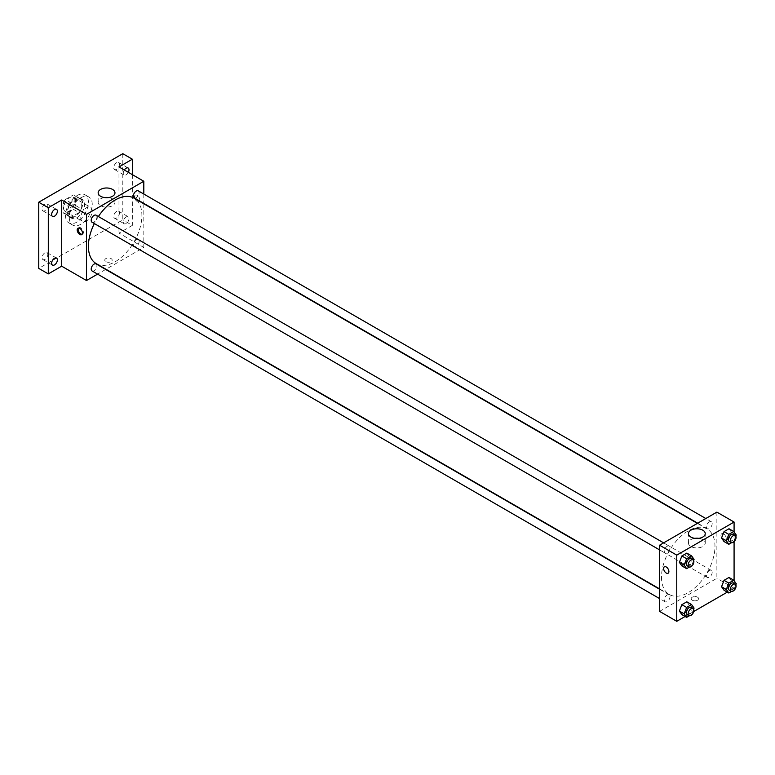 <?xml version="1.0" encoding="UTF-8"?>
<svg xmlns="http://www.w3.org/2000/svg" width="775" height="775" viewBox="0 0 775 775"><rect width="100%" height="100%" fill="white"/><g stroke="black" fill="none" stroke-linecap="round" stroke-linejoin="round"><path stroke-width="0.58" stroke-dasharray="3.88 2.91" d="M80.774 217.659A8.108 4.679 120 0 0 82.45 221.369A8.108 4.679 120 0 0 90.559 216.69A8.108 4.679 120 0 0 90.559 207.332A8.108 4.679 120 0 0 84.31 209.502A8.108 4.679 120 0 0 80.774 217.659M63.579 207.729A8.108 4.679 120 0 0 65.265 211.439A8.108 4.679 120 0 0 73.363 206.76A8.108 4.679 120 0 0 73.363 197.402A8.108 4.679 120 0 0 67.125 199.572A8.108 4.679 120 0 0 63.579 207.729M65.294 199.572L73.334 194.932A10.463 6.035 120 0 1 74.545 195.368A10.463 6.035 120 0 1 75.524 196.201L75.524 205.482A10.463 6.035 120 0 1 73.334 209.269L65.294 213.91A10.463 6.035 120 0 1 64.083 213.483A10.463 6.035 120 0 1 63.104 212.65L63.104 203.37A10.463 6.035 120 0 1 65.294 199.572L71.029 202.885L79.069 198.245L73.334 194.932M73.334 209.269L79.069 212.583L71.029 217.223L65.294 213.91M63.104 212.65L68.839 215.963L68.839 206.673L63.104 203.37M68.839 215.963A10.463 6.035 120 0 0 69.818 216.797A10.463 6.035 120 0 0 71.029 217.223M79.069 212.583A10.463 6.035 120 0 0 81.249 208.795L75.524 205.482M79.069 198.245A10.463 6.035 120 0 1 80.271 198.671A10.463 6.035 120 0 1 81.249 199.504L81.249 208.795M71.029 202.885A10.463 6.035 120 0 0 68.839 206.673M75.049 216.554A10.802 6.239 -60 0 1 69.643 217.087A10.802 6.239 -60 0 1 69.643 204.61A10.802 6.239 -60 0 1 80.445 198.371A10.802 6.239 -60 0 1 82.102 207.032A10.802 6.239 -60 0 1 75.049 216.554M76.957 217.659A10.802 6.239 120 0 0 84.01 208.136A10.802 6.239 120 0 0 82.353 199.475A10.802 6.239 120 0 0 74.032 202.372A10.802 6.239 120 0 0 69.314 213.251A10.802 6.239 120 0 0 71.552 218.192A10.802 6.239 120 0 0 76.957 217.659M81.249 199.504L75.524 196.201M65.497 215.45A16.207 9.358 120 0 0 68.849 222.871A16.207 9.358 120 0 0 85.056 213.513A16.207 9.358 120 0 0 85.056 194.796A16.207 9.358 120 0 0 72.569 199.136A16.207 9.358 120 0 0 65.497 215.45M69.314 217.659A16.207 9.358 120 0 0 72.676 225.079A16.207 9.358 120 0 0 88.883 215.721A16.207 9.358 120 0 0 88.883 197.005A16.207 9.358 120 0 0 76.386 201.345A16.207 9.358 120 0 0 69.314 217.659M116.589 162.702A4.049 2.344 120 0 0 113.944 166.276A4.049 2.344 120 0 0 114.564 169.522A4.049 2.344 120 0 0 118.614 167.177A4.049 2.344 120 0 0 118.614 162.498A4.049 2.344 120 0 0 116.589 162.702M44.96 204.057A4.049 2.344 120 0 0 42.315 207.632A4.049 2.344 120 0 0 42.935 210.877A4.049 2.344 120 0 0 46.984 208.543A4.049 2.344 120 0 0 46.984 203.864A4.049 2.344 120 0 0 44.96 204.057M44.96 252.766A4.049 2.344 120 0 0 42.315 256.331A4.049 2.344 120 0 0 42.935 259.577A4.049 2.344 120 0 0 46.984 257.242A4.049 2.344 120 0 0 46.984 252.563A4.049 2.344 120 0 0 44.96 252.766M116.589 211.41A4.049 2.344 120 0 0 113.944 214.975A4.049 2.344 120 0 0 114.564 218.221A4.049 2.344 120 0 0 118.614 215.886A4.049 2.344 120 0 0 118.614 211.207A4.049 2.344 120 0 0 116.589 211.41M122.799 153.692L122.799 219.868L38.75 268.392M132.351 174.646L132.351 225.38L122.799 219.868M132.351 225.38L118.982 233.101L143.811 247.438L105.991 269.274M105.691 269.448L97.582 274.127M105.846 261.64A3.71 2.141 0 0 0 109.895 262.105A3.71 2.141 0 0 0 112.191 260.119A3.71 2.141 0 0 0 108.471 257.978A3.71 2.141 0 0 0 104.761 260.119A3.71 2.141 0 0 0 105.846 261.64M128.359 172.341A4.049 2.344 -60 0 1 126.141 174.83A4.049 2.344 -60 0 1 124.116 175.034A4.049 2.344 -60 0 1 124.329 170.016M126.141 223.539A4.049 2.344 -60 0 1 124.116 223.743A4.049 2.344 -60 0 1 123.496 220.487A4.049 2.344 -60 0 1 126.141 216.922A4.049 2.344 -60 0 1 128.166 216.719A4.049 2.344 -60 0 1 128.795 219.964A4.049 2.344 -60 0 1 126.141 223.539M118.982 166.925L118.982 233.101M96.245 263.645A37.82 21.836 120 0 0 134.065 241.81A37.82 21.836 120 0 0 134.065 198.138M98.386 216.525A37.82 21.836 120 0 0 94.327 223.549M143.811 194.05L143.811 203.408M143.811 203.767L143.811 247.438M134.22 197.877A4.049 2.344 120 0 0 138.279 195.532A4.049 2.344 120 0 0 138.279 190.853M92.041 270.93A4.049 2.344 120 0 0 96.1 268.586A4.049 2.344 120 0 0 96.1 263.907M133.387 244.726A4.049 2.344 120 0 0 134.22 246.576A4.049 2.344 120 0 0 138.279 244.241A4.049 2.344 120 0 0 138.279 239.562A4.049 2.344 120 0 0 135.15 240.647A4.049 2.344 120 0 0 133.387 244.726M96.1 215.208A4.049 2.344 -60 0 1 96.933 217.058A4.049 2.344 -60 0 1 95.17 221.137A4.049 2.344 -60 0 1 92.041 222.231M134.501 196.84A3.71 2.141 -120 0 0 136.119 200.58A3.71 2.141 -120 0 0 138.987 201.578A3.71 2.141 -120 0 0 138.987 197.286A3.71 2.141 -120 0 0 135.267 195.145A3.71 2.141 -120 0 0 134.501 196.84A3.71 2.141 -120 0 0 136.119 200.58A3.71 2.141 -120 0 0 138.987 201.578A3.71 2.141 -120 0 0 138.987 197.286A3.71 2.141 -120 0 0 135.267 195.145A3.71 2.141 -120 0 0 134.501 196.84M78.508 228.063A3.71 2.141 60 0 1 78.924 227.676A3.71 2.141 60 0 1 81.792 228.664A3.71 2.141 60 0 1 83.409 232.403A3.71 2.141 60 0 1 82.644 234.108A3.71 2.141 60 0 1 82.092 234.273M108.597 197.557A8.409 4.853 180 0 1 114.971 202.265A8.409 4.853 180 0 1 109.779 206.751A8.409 4.853 180 0 1 100.614 205.704A8.409 4.853 180 0 1 98.154 202.265A8.409 4.853 180 0 1 104.528 197.557M105.846 261.63A3.71 2.141 0 0 0 109.895 262.095A3.71 2.141 0 0 0 112.191 260.119A3.71 2.141 0 0 0 108.471 257.968A3.71 2.141 0 0 0 104.761 260.119A3.71 2.141 0 0 0 105.846 261.63M661.492 577.191A37.82 21.836 120 0 0 669.319 594.502A37.82 21.836 120 0 0 707.139 572.667A37.82 21.836 120 0 0 707.139 528.996A37.82 21.836 120 0 0 677.999 539.129A37.82 21.836 120 0 0 661.492 577.191M670.007 547.925A4.049 2.344 -60 0 1 668.234 552.003A4.049 2.344 -60 0 1 665.115 553.088A4.049 2.344 -60 0 1 665.115 548.409A4.049 2.344 -60 0 1 669.164 546.065A4.049 2.344 -60 0 1 670.007 547.925M706.451 575.583A4.049 2.344 120 0 0 707.294 577.433A4.049 2.344 120 0 0 711.343 575.098A4.049 2.344 120 0 0 711.343 570.419A4.049 2.344 120 0 0 708.224 571.504A4.049 2.344 120 0 0 706.451 575.583M664.272 599.937A4.049 2.344 120 0 0 665.115 601.788A4.049 2.344 120 0 0 669.164 599.453A4.049 2.344 120 0 0 669.164 594.774A4.049 2.344 120 0 0 666.045 595.859A4.049 2.344 120 0 0 664.272 599.937M706.451 526.884A4.049 2.344 120 0 0 707.294 528.734A4.049 2.344 120 0 0 711.343 526.399A4.049 2.344 120 0 0 711.343 521.72A4.049 2.344 120 0 0 708.224 522.805A4.049 2.344 120 0 0 706.451 526.884M716.885 512.12L716.885 578.295L659.573 611.378M734.08 580.649L734.08 588.225L716.885 578.295M734.08 588.225L727.299 592.139M693.751 611.504L685.119 616.483M692.288 600.218A3.71 2.141 0 0 0 696.337 600.683A3.71 2.141 0 0 0 698.633 598.697A3.71 2.141 0 0 0 694.913 596.556A3.71 2.141 0 0 0 691.203 598.697A3.71 2.141 0 0 0 692.288 600.218A3.71 2.141 0 0 0 696.337 600.683A3.71 2.141 0 0 0 698.633 598.697A3.71 2.141 0 0 0 694.913 596.556A3.71 2.141 0 0 0 691.203 598.697A3.71 2.141 0 0 0 692.288 600.218M731.474 532.289L728.994 528.753L731.474 532.289L728.994 538.683L724.034 541.551L728.994 538.683L731.474 532.289L736.25 535.041M689.295 605.343L686.815 601.807L689.295 605.343L686.815 611.737L681.855 614.604L686.815 611.737L689.295 605.343L694.071 608.094M734.08 531.95L734.08 541.657M731.474 580.988L728.994 577.462L731.474 580.988L728.994 587.382L724.034 590.25L728.994 587.382L731.474 580.988L736.25 583.749M689.295 556.634L686.815 553.108L689.295 556.634L686.815 563.038L681.855 565.895L686.815 563.038L689.295 556.634L694.071 559.395M720.944 535.418A3.71 2.141 -120 0 0 722.562 539.158A3.71 2.141 -120 0 0 725.429 540.156A3.71 2.141 -120 0 0 725.429 535.864A3.71 2.141 -120 0 0 721.709 533.723A3.71 2.141 -120 0 0 720.944 535.418A3.71 2.141 -120 0 0 722.562 539.158A3.71 2.141 -120 0 0 725.429 540.156A3.71 2.141 -120 0 0 725.429 535.864A3.71 2.141 -120 0 0 721.709 533.723A3.71 2.141 -120 0 0 720.944 535.418M664.408 566.806L664.408 566.806A3.71 2.141 60 0 1 667.265 567.804A3.71 2.141 60 0 1 668.893 571.543A3.71 2.141 60 0 1 668.118 573.238L668.118 573.238M698.866 538.344A8.409 4.853 180 0 1 705.24 543.052A8.409 4.853 180 0 1 700.048 547.538A8.409 4.853 180 0 1 690.883 546.482A8.409 4.853 180 0 1 688.413 543.052A8.409 4.853 180 0 1 694.788 538.344M693.635 560.509L691.591 565.789L689.44 567.038M687.086 565.769A4.049 2.344 120 0 0 691.135 563.425A4.049 2.344 120 0 0 691.135 558.746M691.591 565.789L686.815 563.038M735.814 536.155L733.77 541.434L731.61 542.684M729.265 541.415A4.049 2.344 120 0 0 733.315 539.08A4.049 2.344 120 0 0 733.315 534.401M733.77 541.434L728.994 538.683M693.635 609.218L691.591 614.498L689.44 615.738M687.086 614.468A4.049 2.344 120 0 0 691.135 612.134A4.049 2.344 120 0 0 691.135 607.455M691.591 614.498L686.815 611.737M735.814 584.863L733.77 590.143L731.61 591.383M729.265 590.124A4.049 2.344 120 0 0 733.315 587.779A4.049 2.344 120 0 0 733.315 583.1M733.77 590.143L728.994 587.382M65.265 211.439L82.45 221.369M73.363 197.402L90.559 207.332M82.353 199.475L80.445 198.371M71.552 218.192L69.643 217.087M80.271 198.671L74.545 195.368M69.818 216.797L64.083 213.483M88.883 197.005L85.056 194.796M72.676 225.079L68.849 222.871M114.564 218.221L124.116 223.743M118.614 211.207L128.166 216.719M42.935 259.577L52.487 265.098M46.984 252.563L56.536 258.075M42.935 210.877L52.487 216.39M46.984 203.864L56.536 209.376M114.564 169.522L124.116 175.034M118.614 162.498L128.166 168.02M78.924 227.676L77.965 228.228M82.644 234.108L81.675 234.66M114.971 202.265L114.971 192.839M98.154 202.265L98.154 192.839M707.139 528.996L697.393 523.377M669.319 594.502L659.573 588.884M659.573 549.892L665.115 553.088M663.632 542.868L669.164 546.065M711.343 570.419L138.279 239.562M707.294 577.433L134.22 246.576M669.164 594.774L659.573 589.232M665.115 601.788L659.573 598.591M711.343 521.72L705.802 518.514M707.294 528.734L697.703 523.193M705.24 543.052L705.24 533.626M688.413 543.052L688.413 533.626"/><path stroke-width="1.16" d="M97.582 274.127L86.509 280.521L61.671 266.183L48.302 273.904L38.75 268.392L38.75 202.217L122.799 153.692L132.351 159.204L132.351 174.646M54.512 264.895A4.049 2.344 -60 0 1 52.487 265.098A4.049 2.344 -60 0 1 51.867 261.853A4.049 2.344 -60 0 1 54.512 258.278A4.049 2.344 -60 0 1 56.536 258.075A4.049 2.344 -60 0 1 57.156 261.32A4.049 2.344 -60 0 1 54.512 264.895M54.512 216.196A4.049 2.344 -60 0 1 52.487 216.39A4.049 2.344 -60 0 1 51.867 213.144A4.049 2.344 -60 0 1 54.512 209.57A4.049 2.344 -60 0 1 56.536 209.376A4.049 2.344 -60 0 1 57.156 212.621A4.049 2.344 -60 0 1 54.512 216.196M61.671 266.183L61.671 200.008L48.302 207.729L38.75 202.217M48.302 273.904L48.302 207.729M86.509 280.521L86.509 214.346L61.671 200.008M86.509 214.346L143.811 181.263L118.982 166.925L132.351 159.204M100.614 196.278A8.409 4.853 180 0 1 98.154 192.839A8.409 4.853 180 0 1 106.562 187.986A8.409 4.853 180 0 1 114.971 192.839A8.409 4.853 180 0 1 109.779 197.334A8.409 4.853 180 0 1 100.614 196.278M124.329 170.016A4.049 2.344 -60 0 1 126.141 168.214A4.049 2.344 -60 0 1 128.166 168.02A4.049 2.344 -60 0 1 128.359 172.341M94.327 223.549A37.82 21.836 120 0 0 88.418 246.334A37.82 21.836 120 0 0 96.245 263.645L659.573 588.884M697.393 523.377L134.065 198.138A37.82 21.836 120 0 0 98.386 216.525M143.811 181.263L143.811 194.05M705.802 518.514L138.279 190.853A4.049 2.344 120 0 0 135.15 191.938A4.049 2.344 120 0 0 133.387 196.017A4.049 2.344 120 0 0 134.22 197.877L697.703 523.193M659.573 589.232L96.1 263.907A4.049 2.344 120 0 0 92.971 265.002A4.049 2.344 120 0 0 91.208 269.07A4.049 2.344 120 0 0 92.041 270.93L659.573 598.591M659.573 549.892L92.041 222.231A4.049 2.344 -60 0 1 92.041 217.552A4.049 2.344 -60 0 1 96.1 215.208L663.632 542.868M82.45 232.965A3.71 2.141 60 0 1 81.675 234.66A3.71 2.141 60 0 1 77.965 232.519A3.71 2.141 60 0 1 77.965 228.228A3.71 2.141 60 0 1 80.823 229.226A3.71 2.141 60 0 1 82.45 232.965M82.092 234.273A3.71 2.141 60 0 1 78.924 231.958A3.71 2.141 60 0 1 78.508 228.063M104.528 197.557A8.409 4.853 180 0 1 108.597 197.557M685.119 616.483L676.769 621.308L659.573 611.378L659.573 545.212L716.885 512.12L734.08 522.05L734.08 531.95M727.299 592.139L693.751 611.504M724.034 541.551L721.544 538.015L724.034 531.621L728.994 528.753L724.034 531.621L721.544 538.015L724.034 541.551L728.81 544.302L726.32 540.776L728.81 534.382L733.77 531.514L736.25 535.041L735.814 536.155M681.855 614.604L679.375 611.068L681.855 604.674L686.815 601.807L681.855 604.674L679.375 611.068L681.855 614.604L686.631 617.355L684.151 613.829L686.631 607.435L691.591 604.568L694.071 608.094L693.635 609.218M734.08 541.657L734.08 580.649M676.769 621.308L676.769 555.132L734.08 522.05M724.034 590.25L721.544 586.723L724.034 580.32L728.994 577.462L724.034 580.32L721.544 586.723L724.034 590.25L728.81 593.011L726.32 589.475L728.81 583.081L733.77 580.213L736.25 583.749L735.814 584.863M681.855 565.895L679.375 562.369L681.855 555.975L686.815 553.108L681.855 555.975L679.375 562.369L681.855 565.895L686.631 568.656L684.151 565.12L686.631 558.727L691.591 555.869L694.071 559.395L693.635 560.509M676.769 555.132L659.573 545.212M690.883 537.065A8.409 4.853 180 0 1 688.413 533.626A8.409 4.853 180 0 1 696.822 528.773A8.409 4.853 180 0 1 705.24 533.626A8.409 4.853 180 0 1 700.048 538.112A8.409 4.853 180 0 1 690.883 537.065M668.893 571.543A3.71 2.141 60 0 1 668.118 573.238A3.71 2.141 60 0 1 664.408 571.097A3.71 2.141 60 0 1 664.408 566.806A3.71 2.141 60 0 1 667.265 567.804A3.71 2.141 60 0 1 668.893 571.543M668.118 573.238A3.71 2.141 60 0 1 664.408 571.097A3.71 2.141 60 0 1 664.408 566.806M694.788 538.344A8.409 4.853 180 0 1 698.866 538.344M689.44 567.038L686.631 568.656M693.044 559.85L691.135 558.746A4.049 2.344 120 0 0 688.016 559.841A4.049 2.344 120 0 0 686.243 563.909A4.049 2.344 120 0 0 687.086 565.769L688.994 566.874A4.049 2.344 120 0 0 693.044 564.529A4.049 2.344 120 0 0 693.044 559.85A4.049 2.344 120 0 0 689.924 560.935A4.049 2.344 120 0 0 688.152 565.014A4.049 2.344 120 0 0 688.994 566.874M684.151 565.12L679.375 562.369M686.631 558.727L681.855 555.975M691.591 555.869L686.815 553.108M731.61 542.684L728.81 544.302M735.223 535.506L733.315 534.401A4.049 2.344 120 0 0 730.195 535.486A4.049 2.344 120 0 0 728.423 539.565A4.049 2.344 120 0 0 729.265 541.415L731.174 542.519A4.049 2.344 120 0 0 735.223 540.185A4.049 2.344 120 0 0 735.223 535.506A4.049 2.344 120 0 0 732.104 536.591A4.049 2.344 120 0 0 730.331 540.669A4.049 2.344 120 0 0 731.174 542.519M726.32 540.776L721.544 538.015M728.81 534.382L724.034 531.621M733.77 531.514L728.994 528.753M689.44 615.738L686.631 617.355M693.044 608.559L691.135 607.455A4.049 2.344 120 0 0 688.016 608.54A4.049 2.344 120 0 0 686.243 612.618A4.049 2.344 120 0 0 687.086 614.468L688.994 615.573A4.049 2.344 120 0 0 693.044 613.238A4.049 2.344 120 0 0 693.044 608.559A4.049 2.344 120 0 0 689.924 609.644A4.049 2.344 120 0 0 688.152 613.722A4.049 2.344 120 0 0 688.994 615.573M684.151 613.829L679.375 611.068M686.631 607.435L681.855 604.674M691.591 604.568L686.815 601.807M731.61 591.383L728.81 593.011M735.223 584.205L733.315 583.1A4.049 2.344 120 0 0 730.195 584.185A4.049 2.344 120 0 0 728.423 588.264A4.049 2.344 120 0 0 729.265 590.124L731.174 591.228A4.049 2.344 120 0 0 735.223 588.884A4.049 2.344 120 0 0 735.223 584.205A4.049 2.344 120 0 0 732.104 585.29A4.049 2.344 120 0 0 730.331 589.368A4.049 2.344 120 0 0 731.174 591.228M726.32 589.475L721.544 586.723M728.81 583.081L724.034 580.32M733.77 580.213L728.994 577.462"/></g></svg>
